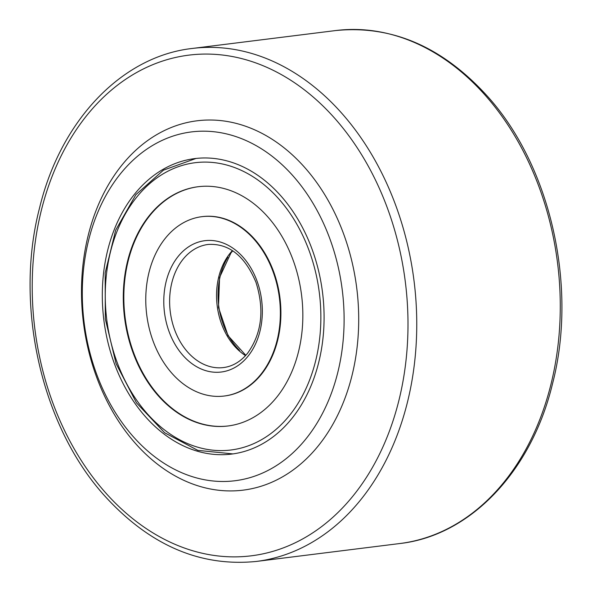 <?xml version="1.0" encoding="UTF-8"?>
<svg xmlns="http://www.w3.org/2000/svg" width="592" height="592" viewBox="0 0 592 592"><rect width="100%" height="100%" fill="white"/><g stroke="black" fill="none" stroke-linecap="round" stroke-linejoin="round"><path stroke-width="0.89" d="M88.689 239.938A175.772 130.085 -97.1 0 0 172.79 468.42A175.772 130.085 -97.1 0 0 337.714 372.738A175.772 130.085 -97.1 0 0 253.613 144.248A175.772 130.085 -97.1 0 0 88.689 239.938M351.937 375.779A186.11 137.736 82.9 0 1 177.311 477.093A186.11 137.736 82.9 0 1 88.267 235.165A186.11 137.736 82.9 0 1 262.892 133.851A186.11 137.736 82.9 0 1 351.937 375.779M107.729 250.09A148.888 110.193 82.9 0 1 194.761 158.597A148.888 110.193 82.9 0 1 318.674 362.578A148.888 110.193 82.9 0 1 231.642 454.079A148.888 110.193 82.9 0 1 107.729 250.09M224.257 396.026L224.812 395.952A90.369 66.881 -97.1 0 0 261.501 374.188A90.369 66.881 -97.1 0 0 273.334 270.855A90.369 66.881 -97.1 0 0 202.42 216.613L201.872 216.679A90.369 66.881 -97.1 0 0 165.183 238.45A90.369 66.881 -97.1 0 0 153.35 341.784A90.369 66.881 -97.1 0 0 224.257 396.026A90.369 66.881 -97.1 0 0 260.946 374.255A90.369 66.881 -97.1 0 0 272.779 270.921A90.369 66.881 -97.1 0 0 201.872 216.679M198.409 186.687A120.561 89.222 -97.1 0 0 149.739 215.695A120.561 89.222 -97.1 0 0 133.881 353.38A120.561 89.222 -97.1 0 0 228.275 425.944M149.184 215.762A120.561 89.222 -97.1 0 0 133.392 353.616A120.561 89.222 -97.1 0 0 227.994 425.981A120.561 89.222 -97.1 0 0 276.945 396.943A120.561 89.222 -97.1 0 0 292.729 259.089A120.561 89.222 -97.1 0 0 198.135 186.724A120.561 89.222 -97.1 0 0 149.184 215.762M227.89 257.217A64.106 47.441 -97.1 0 0 239.516 350.338M335.738 30.547C392.193 24.953 442.883 46.997 487.823 96.674C550.834 166.67 577.799 286.809 552.491 383.845C531.535 471.121 470.529 535.619 399.778 543.537A258.489 191.305 -97.1 0 0 550.863 384.689A258.489 191.305 -97.1 0 0 335.738 30.547L192.222 48.463A258.489 191.305 82.9 0 1 407.348 402.604A258.489 191.305 82.9 0 1 256.262 561.453C199.807 567.047 149.117 545.003 104.177 495.326C41.166 425.33 14.201 305.191 39.509 208.155C60.465 120.879 121.471 56.381 192.222 48.463M41.388 210.167A252.281 186.709 -97.1 0 0 162.097 538.113A252.281 186.709 -97.1 0 0 398.816 400.777A252.281 186.709 -97.1 0 0 278.107 72.831A252.281 186.709 -97.1 0 0 41.388 210.167M289.762 415.118A144.751 107.13 -97.1 0 0 288.822 211.603A144.751 107.13 -97.1 0 0 136.367 197.58A144.751 107.13 -97.1 0 0 137.307 401.102A144.751 107.13 -97.1 0 0 289.762 415.118M232.412 250.601A62.034 45.91 -97.1 0 0 229.874 253.539A62.034 45.91 -97.1 0 0 245.525 355.629M182.95 259.392A62.034 45.91 -97.1 0 0 174.825 330.329A62.034 45.91 -97.1 0 0 223.51 367.565C232.73 366.367 240.781 361.557 247.656 353.15C261.827 333.318 264.594 309.69 255.959 282.266C244.807 255.825 228.867 243.216 208.14 244.452A62.034 45.91 -97.1 0 0 182.95 259.392M248.129 356.073A66.171 48.973 -97.1 0 0 247.693 263.04A66.171 48.973 -97.1 0 0 178 256.632A66.171 48.973 -97.1 0 0 178.429 349.665A66.171 48.973 -97.1 0 0 248.129 356.073M399.778 543.537L256.262 561.453M196.063 158.441L163.436 170.17L135.894 194.657L115.669 230.192L105.161 272.993L105.317 318.955L116.091 363.673L136.486 402.856L164.591 432.73L197.809 450.364L232.945 453.901M232.76 250.83L230.91 253.013L219.565 277.478L218.485 307.463L228.053 335.679L245.806 355.326"/></g></svg>
